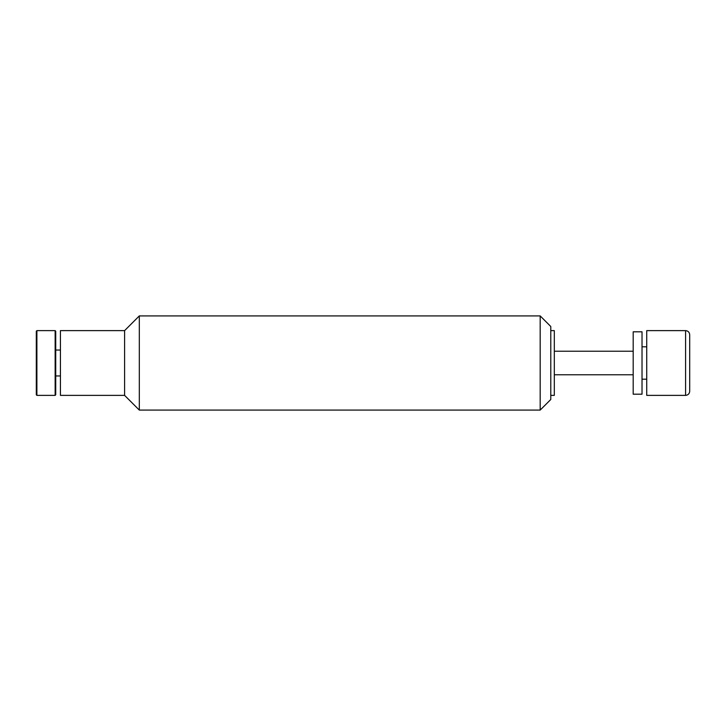 <?xml version="1.0" encoding="UTF-8"?>
<svg xmlns="http://www.w3.org/2000/svg" width="726" height="726" viewBox="0 0 726 726"><rect width="100%" height="100%" fill="white"/><g stroke="black" fill="none" stroke-linecap="round" stroke-linejoin="round"><path stroke-width="1.09" d="M550.78 395.38L554.31 395.38L554.31 330.62L550.78 330.62M540.18 410.09L550.78 399.5L550.78 326.5L540.18 315.91L139.31 315.91L139.31 410.09L540.18 410.09L540.18 315.91M139.31 410.09L124.6 395.38L124.6 330.62L139.31 315.91M124.6 330.62L60.43 330.62L60.43 395.38L124.6 395.38M55.14 330.62L55.73 331.21L55.73 394.79L55.14 395.38L55.14 330.62L36.89 330.62L36.89 395.38L55.14 395.38M36.89 395.38L36.3 394.79L36.3 331.21L36.89 330.62M642.02 380.206L642.02 331.8L633.19 331.8L633.19 394.2L642.02 394.2L642.02 380.206M685.58 330.62L685.58 395.38L646.73 395.38L646.73 330.62L685.58 330.62C688.085 330.865 689.455 332.245 689.7 334.74L689.7 391.26L689.7 334.74M60.43 350.05L55.73 350.05M60.43 375.95L55.73 375.95M633.19 351.23L554.31 351.23M646.73 346.81L642.02 346.81M685.58 395.38C688.085 395.135 689.455 393.755 689.7 391.26M646.73 379.19L642.02 379.19M633.19 374.77L554.31 374.77"/></g></svg>
